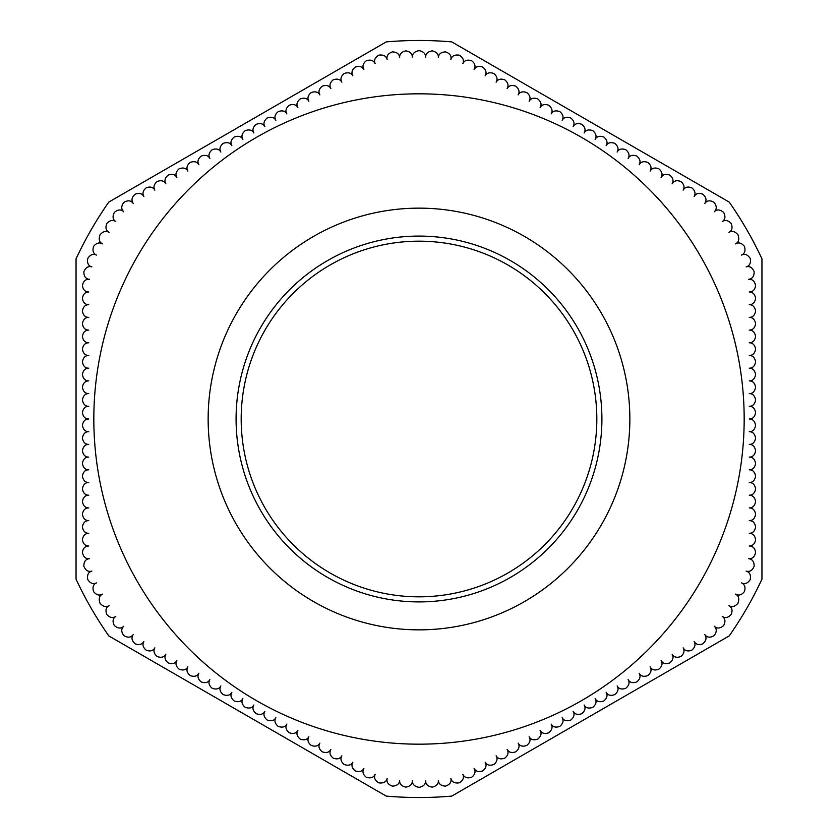 <?xml version="1.0" encoding="UTF-8"?>
<svg xmlns="http://www.w3.org/2000/svg" width="838" height="838" viewBox="0 0 838 838"><rect width="100%" height="100%" fill="white"/><g stroke="black" fill="none" stroke-linecap="round" stroke-linejoin="round"><path stroke-width="1.26" d="M83.842 566.237C85.623 570.489 88.304 572.113 91.866 571.097C88.315 572.134 86.943 574.952 87.749 579.529C90.263 583.374 93.154 584.505 96.422 582.902C93.228 584.421 92.285 587.312 93.584 591.597C96.412 595.085 99.355 595.923 102.393 594.111C99.282 595.881 98.475 598.908 99.994 603.182C102.938 606.628 105.955 607.445 109.055 605.633C105.955 607.361 105.211 610.326 106.814 614.526C109.872 617.784 112.858 618.413 115.77 616.401C112.753 618.444 112.282 621.513 114.356 625.598C117.917 628.594 121.039 628.814 123.71 626.258C121.049 628.835 121.112 631.967 123.909 635.633C127.868 637.959 130.979 637.613 133.232 634.586C131.105 637.666 131.734 640.724 135.128 643.773C139.077 645.344 141.999 644.59 143.874 641.489C142.167 644.537 142.942 647.428 146.2 650.173C150.149 651.681 153.04 650.906 154.873 647.847C153.165 650.875 153.941 653.766 157.198 656.521C161.179 658.019 164.07 657.243 165.872 654.195C164.154 657.212 164.929 660.103 168.197 662.879C172.209 664.356 175.1 663.581 176.87 660.554C175.152 663.549 175.928 666.44 179.196 669.227C183.229 670.704 186.12 669.929 187.869 666.901C186.141 669.897 186.916 672.788 190.195 675.575C194.259 677.041 197.15 676.266 198.868 673.249C197.139 676.235 197.915 679.126 201.193 681.923C205.279 683.389 208.17 682.614 209.877 679.608C208.138 682.582 208.913 685.474 212.203 688.281C216.288 689.726 219.179 688.951 220.876 685.955C219.127 688.92 219.902 691.821 223.201 694.629C227.297 696.074 230.188 695.299 231.875 692.303C230.125 695.268 230.9 698.159 234.2 700.977C238.306 702.422 241.197 701.647 242.873 698.651C241.124 701.615 241.899 704.507 245.199 707.335C249.295 708.78 252.196 708.005 253.872 705.009C252.123 707.963 252.898 710.854 256.198 713.683C260.293 715.128 263.184 714.353 264.871 711.357C263.122 714.311 263.897 717.202 267.196 720.031C271.292 721.476 274.183 720.701 275.87 717.705C274.12 720.67 274.895 723.561 278.195 726.389C282.28 727.834 285.171 727.059 286.879 724.063C285.119 727.028 285.894 729.919 289.204 732.737C293.279 734.182 296.17 733.407 297.878 730.411C296.118 733.397 296.893 736.288 300.203 739.085C304.267 740.53 307.158 739.755 308.876 736.759C307.127 739.765 307.902 742.657 311.202 745.432C315.256 746.878 318.147 746.103 319.875 743.117C318.126 746.134 318.901 749.036 322.201 751.791C326.244 753.236 329.135 752.461 330.874 749.465C329.135 752.514 329.91 755.405 333.199 758.139C337.232 759.584 340.123 758.809 341.873 755.813C340.134 758.893 340.909 761.784 344.198 764.486C348.22 765.932 351.112 765.157 352.871 762.161C351.143 765.272 351.918 768.174 355.197 770.845C359.198 772.29 362.089 771.515 363.881 768.509C362.142 771.683 362.938 774.595 366.279 777.224C370.616 778.638 373.58 777.654 375.183 774.27C373.696 777.737 374.942 780.607 378.933 782.87C383.511 783.457 386.255 781.948 387.156 778.355C386.276 781.948 388.025 784.546 392.404 786.128C396.982 785.887 399.401 783.939 399.663 780.314C399.37 783.834 401.412 786.107 405.77 787.123C410.201 786.411 412.39 784.284 412.348 780.744C412.327 784.326 414.538 786.536 419 787.353C423.462 786.536 425.673 784.326 425.652 780.744C425.61 784.284 427.799 786.411 432.23 787.123C436.588 786.107 438.63 783.834 438.337 780.314C438.599 783.939 441.018 785.887 445.596 786.128C449.975 784.546 451.724 781.948 450.844 778.355C451.745 781.948 454.489 783.457 459.067 782.87C463.058 780.607 464.304 777.737 462.817 774.27C464.42 777.654 467.384 778.638 471.721 777.224C475.062 774.595 475.858 771.683 474.119 768.509C475.911 771.515 478.802 772.29 482.803 770.845C486.082 768.174 486.857 765.272 485.129 762.161C486.888 765.157 489.78 765.932 493.802 764.486C497.091 761.784 497.866 758.893 496.127 755.813C497.877 758.809 500.768 759.584 504.801 758.139C508.09 755.405 508.865 752.514 507.126 749.465C508.865 752.461 511.756 753.236 515.799 751.791C519.099 749.036 519.874 746.134 518.125 743.117C519.853 746.103 522.744 746.878 526.798 745.432C530.098 742.657 530.873 739.765 529.124 736.759C530.842 739.755 533.733 740.53 537.797 739.085C541.107 736.288 541.882 733.397 540.122 730.411C541.83 733.407 544.721 734.182 548.796 732.737C552.106 729.919 552.881 727.028 551.121 724.063C552.829 727.059 555.72 727.834 559.805 726.389C563.105 723.561 563.88 720.67 562.13 717.705C563.817 720.701 566.708 721.476 570.804 720.031C574.103 717.202 574.878 714.311 573.129 711.357C574.816 714.353 577.707 715.128 581.802 713.683C585.102 710.854 585.877 707.963 584.128 705.009C585.804 708.005 588.705 708.78 592.801 707.335C596.101 704.507 596.876 701.615 595.127 698.651C596.803 701.647 599.694 702.422 603.8 700.977C607.1 698.159 607.875 695.268 606.125 692.303C607.812 695.299 610.703 696.074 614.799 694.629C618.098 691.821 618.873 688.92 617.124 685.955C618.821 688.951 621.712 689.726 625.797 688.281C629.087 685.474 629.862 682.582 628.123 679.608C629.83 682.614 632.721 683.389 636.807 681.923C640.085 679.126 640.861 676.235 639.132 673.249C640.85 676.266 643.741 677.041 647.805 675.575C651.084 672.788 651.859 669.897 650.131 666.901C651.88 669.929 654.771 670.704 658.804 669.227C662.072 666.44 662.848 663.549 661.13 660.554C662.9 663.581 665.791 664.356 669.803 662.879C673.071 660.103 673.846 657.212 672.128 654.195C673.93 657.243 676.821 658.019 680.802 656.521C684.059 653.766 684.835 650.875 683.127 647.847C684.96 650.906 687.851 651.681 691.8 650.173C695.058 647.428 695.833 644.537 694.126 641.489C696.001 644.59 698.923 645.344 702.873 643.773C706.266 640.724 706.895 637.666 704.768 634.586C707.021 637.613 710.132 637.959 714.091 635.633C716.888 631.967 716.951 628.835 714.29 626.258C716.961 628.814 720.083 628.594 723.644 625.598C725.718 621.513 725.247 618.444 722.23 616.401C725.142 618.413 728.128 617.784 731.186 614.526C732.789 610.326 732.045 607.361 728.945 605.633C732.045 607.445 735.062 606.628 738.006 603.182C739.525 598.908 738.718 595.881 735.607 594.111C738.645 595.923 741.588 595.085 744.416 591.597C745.715 587.312 744.773 584.421 741.578 582.902C744.846 584.505 747.737 583.374 750.251 579.529C751.058 574.952 749.685 572.134 746.134 571.097C749.696 572.113 752.377 570.489 754.158 566.237C754.19 561.649 752.335 559.135 748.585 558.684C752.315 558.988 754.65 556.914 755.593 552.452C754.986 548.241 752.87 546.104 749.245 546.02C752.734 545.978 754.86 543.862 755.604 539.672C754.933 535.492 752.817 533.377 749.256 533.314C752.734 533.282 754.849 531.166 755.604 526.966C754.902 522.765 752.786 520.649 749.256 520.618C752.723 520.597 754.839 518.481 755.604 514.27C754.881 510.049 752.765 507.933 749.256 507.912C752.713 507.901 754.829 505.785 755.604 501.564C754.86 497.332 752.744 495.216 749.256 495.216C752.713 495.216 754.829 493.1 755.604 488.858C754.849 484.615 752.723 482.499 749.256 482.51C752.702 482.52 754.818 480.404 755.604 476.162C754.829 471.899 752.713 469.783 749.256 469.804C752.702 469.825 754.818 467.709 755.604 463.456C754.818 459.193 752.702 457.066 749.256 457.108C752.692 457.129 754.818 455.013 755.604 450.76C754.808 446.476 752.692 444.36 749.256 444.402C752.692 444.433 754.808 442.317 755.604 438.054C754.808 433.78 752.681 431.664 749.256 431.706C752.692 431.738 754.808 429.622 755.604 425.348C754.808 421.074 752.692 418.958 749.256 419C752.692 419.042 754.808 416.926 755.604 412.652C754.808 408.378 752.692 406.262 749.256 406.294C752.681 406.336 754.808 404.22 755.604 399.946C754.808 395.683 752.692 393.567 749.256 393.598C752.692 393.64 754.808 391.524 755.604 387.24C754.818 382.987 752.692 380.871 749.256 380.892C752.702 380.934 754.818 378.807 755.604 374.544C754.818 370.291 752.702 368.175 749.256 368.196C752.713 368.217 754.829 366.101 755.604 361.838C754.818 357.596 752.702 355.48 749.256 355.49C752.723 355.501 754.849 353.385 755.604 349.142C754.829 344.9 752.713 342.784 749.256 342.784C752.744 342.784 754.86 340.668 755.604 336.436C754.829 332.215 752.713 330.099 749.256 330.088C752.765 330.067 754.881 327.951 755.604 323.73C754.839 319.519 752.723 317.403 749.256 317.382C752.786 317.351 754.902 315.235 755.604 311.034C754.849 306.834 752.734 304.718 749.256 304.686C752.817 304.623 754.933 302.508 755.604 298.328C754.86 294.138 752.734 292.022 749.245 291.98C752.87 291.896 754.986 289.759 755.593 285.549C754.65 281.086 752.315 279.012 748.585 279.316C752.335 278.865 754.19 276.351 754.158 271.763C752.377 267.511 749.696 265.887 746.134 266.903C749.685 265.866 751.058 263.048 750.251 258.471C747.737 254.626 744.846 253.495 741.578 255.098C744.773 253.579 745.715 250.688 744.416 246.403C741.588 242.915 738.645 242.077 735.607 243.889C738.718 242.119 739.525 239.092 738.006 234.818C735.062 231.372 732.045 230.555 728.945 232.367C732.045 230.639 732.789 227.674 731.186 223.474C728.128 220.216 725.142 219.587 722.23 221.599C725.247 219.556 725.718 216.487 723.644 212.402C720.083 209.406 716.961 209.186 714.29 211.742C716.951 209.165 716.888 206.033 714.091 202.367C710.132 200.041 707.021 200.387 704.768 203.414C706.895 200.334 706.266 197.276 702.873 194.227C698.923 192.656 696.001 193.41 694.126 196.511C695.833 193.463 695.058 190.572 691.8 187.827C687.851 186.319 684.96 187.094 683.127 190.153C684.835 187.125 684.059 184.234 680.802 181.479C676.821 179.981 673.93 180.757 672.128 183.805C673.846 180.788 673.071 177.897 669.803 175.121C665.791 173.644 662.9 174.419 661.13 177.447C662.848 174.451 662.072 171.56 658.804 168.773C654.771 167.296 651.88 168.071 650.131 171.099C651.859 168.103 651.084 165.212 647.805 162.425C643.741 160.959 640.85 161.734 639.132 164.751C640.861 161.765 640.085 158.874 636.807 156.078C632.721 154.611 629.83 155.386 628.123 158.392C629.862 155.418 629.087 152.526 625.797 149.719C621.712 148.274 618.821 149.049 617.124 152.045C618.873 149.08 618.098 146.179 614.799 143.371C610.703 141.926 607.812 142.701 606.125 145.697C607.875 142.732 607.1 139.841 603.8 137.023C599.694 135.578 596.803 136.353 595.127 139.349C596.876 136.385 596.101 133.493 592.801 130.665C588.705 129.22 585.804 129.995 584.128 132.991C585.877 130.037 585.102 127.146 581.802 124.317C577.707 122.872 574.816 123.647 573.129 126.643C574.878 123.689 574.103 120.798 570.804 117.969C566.708 116.524 563.817 117.299 562.13 120.295C563.88 117.33 563.105 114.439 559.805 111.611C555.72 110.166 552.829 110.941 551.121 113.937C552.881 110.972 552.106 108.081 548.796 105.263C544.721 103.818 541.83 104.593 540.122 107.589C541.882 104.603 541.107 101.712 537.797 98.915C533.733 97.47 530.842 98.245 529.124 101.241C530.873 98.235 530.098 95.343 526.798 92.568C522.744 91.122 519.853 91.897 518.125 94.883C519.874 91.866 519.099 88.964 515.799 86.209C511.756 84.764 508.865 85.539 507.126 88.535C508.865 85.486 508.09 82.595 504.801 79.861C500.768 78.416 497.877 79.191 496.127 82.187C497.866 79.107 497.091 76.216 493.802 73.514C489.78 72.068 486.888 72.843 485.129 75.839C486.857 72.728 486.082 69.826 482.803 67.155C478.802 65.71 475.911 66.485 474.119 69.491C475.858 66.317 475.062 63.405 471.721 60.776C467.384 59.362 464.42 60.346 462.817 63.73C464.304 60.263 463.058 57.393 459.067 55.13C454.489 54.543 451.745 56.052 450.844 59.645C451.724 56.052 449.975 53.454 445.596 51.872C441.018 52.113 438.599 54.061 438.337 57.686C438.63 54.166 436.588 51.893 432.23 50.877C427.799 51.589 425.61 53.716 425.652 57.256C425.673 53.674 423.462 51.464 419 50.647C414.538 51.464 412.327 53.674 412.348 57.256C412.39 53.716 410.201 51.589 405.77 50.877C401.412 51.893 399.37 54.166 399.663 57.686C399.401 54.061 396.982 52.113 392.404 51.872C388.025 53.454 386.276 56.052 387.156 59.645C386.255 56.052 383.511 54.543 378.933 55.13C374.942 57.393 373.696 60.263 375.183 63.73C373.58 60.346 370.616 59.362 366.279 60.776C362.938 63.405 362.142 66.317 363.881 69.491C362.089 66.485 359.198 65.71 355.197 67.155C351.918 69.826 351.143 72.728 352.871 75.839C351.112 72.843 348.22 72.068 344.198 73.514C340.909 76.216 340.134 79.107 341.873 82.187C340.123 79.191 337.232 78.416 333.199 79.861C329.91 82.595 329.135 85.486 330.874 88.535C329.135 85.539 326.244 84.764 322.201 86.209C318.901 88.964 318.126 91.866 319.875 94.883C318.147 91.897 315.256 91.122 311.202 92.568C307.902 95.343 307.127 98.235 308.876 101.241C307.158 98.245 304.267 97.47 300.203 98.915C296.893 101.712 296.118 104.603 297.878 107.589C296.17 104.593 293.279 103.818 289.204 105.263C285.894 108.081 285.119 110.972 286.879 113.937C285.171 110.941 282.28 110.166 278.195 111.611C274.895 114.439 274.12 117.33 275.87 120.295C274.183 117.299 271.292 116.524 267.196 117.969C263.897 120.798 263.122 123.689 264.871 126.643C263.184 123.647 260.293 122.872 256.198 124.317C252.898 127.146 252.123 130.037 253.872 132.991C252.196 129.995 249.295 129.22 245.199 130.665C241.899 133.493 241.124 136.385 242.873 139.349C241.197 136.353 238.306 135.578 234.2 137.023C230.9 139.841 230.125 142.732 231.875 145.697C230.188 142.701 227.297 141.926 223.201 143.371C219.902 146.179 219.127 149.08 220.876 152.045C219.179 149.049 216.288 148.274 212.203 149.719C208.913 152.526 208.138 155.418 209.877 158.392C208.17 155.386 205.279 154.611 201.193 156.078C197.915 158.874 197.139 161.765 198.868 164.751C197.15 161.734 194.259 160.959 190.195 162.425C186.916 165.212 186.141 168.103 187.869 171.099C186.12 168.071 183.229 167.296 179.196 168.773C175.928 171.56 175.152 174.451 176.87 177.447C175.1 174.419 172.209 173.644 168.197 175.121C164.929 177.897 164.154 180.788 165.872 183.805C164.07 180.757 161.179 179.981 157.198 181.479C153.941 184.234 153.165 187.125 154.873 190.153C153.04 187.094 150.149 186.319 146.2 187.827C142.942 190.572 142.167 193.463 143.874 196.511C141.999 193.41 139.077 192.656 135.128 194.227C131.734 197.276 131.105 200.334 133.232 203.414C130.979 200.387 127.868 200.041 123.909 202.367C121.112 206.033 121.049 209.165 123.71 211.742C121.039 209.186 117.917 209.406 114.356 212.402C112.282 216.487 112.753 219.556 115.77 221.599C112.858 219.587 109.872 220.216 106.814 223.474C105.211 227.674 105.955 230.639 109.055 232.367C105.955 230.555 102.938 231.372 99.994 234.818C98.475 239.092 99.282 242.119 102.393 243.889C99.355 242.077 96.412 242.915 93.584 246.403C92.285 250.688 93.228 253.579 96.422 255.098C93.154 253.495 90.263 254.626 87.749 258.471C86.943 263.048 88.315 265.866 91.866 266.903C88.304 265.887 85.623 267.511 83.842 271.763C83.81 276.351 85.665 278.865 89.415 279.316C85.686 279.012 83.35 281.086 82.407 285.549C83.014 289.759 85.13 291.896 88.755 291.98C85.267 292.022 83.14 294.138 82.396 298.328C83.067 302.508 85.183 304.623 88.744 304.686C85.267 304.718 83.151 306.834 82.396 311.034C83.098 315.235 85.214 317.351 88.744 317.382C85.277 317.403 83.161 319.519 82.396 323.73C83.119 327.951 85.235 330.067 88.744 330.088C85.287 330.099 83.172 332.215 82.396 336.436C83.14 340.668 85.256 342.784 88.744 342.784C85.287 342.784 83.172 344.9 82.396 349.142C83.151 353.385 85.277 355.501 88.744 355.49C85.298 355.48 83.182 357.596 82.396 361.838C83.172 366.101 85.287 368.217 88.744 368.196C85.298 368.175 83.182 370.291 82.396 374.544C83.182 378.807 85.298 380.934 88.744 380.892C85.308 380.871 83.182 382.987 82.396 387.24C83.192 391.524 85.308 393.64 88.744 393.598C85.308 393.567 83.192 395.683 82.396 399.946C83.192 404.22 85.319 406.336 88.744 406.294C85.308 406.262 83.192 408.378 82.396 412.652C83.192 416.926 85.308 419.042 88.744 419C85.308 418.958 83.192 421.074 82.396 425.348C83.192 429.622 85.308 431.738 88.744 431.706C85.319 431.664 83.192 433.78 82.396 438.054C83.192 442.317 85.308 444.433 88.744 444.402C85.308 444.36 83.192 446.476 82.396 450.76C83.182 455.013 85.308 457.129 88.744 457.108C85.298 457.066 83.182 459.193 82.396 463.456C83.182 467.709 85.298 469.825 88.744 469.804C85.287 469.783 83.172 471.899 82.396 476.162C83.182 480.404 85.298 482.52 88.744 482.51C85.277 482.499 83.151 484.615 82.396 488.858C83.172 493.1 85.287 495.216 88.744 495.216C85.256 495.216 83.14 497.332 82.396 501.564C83.172 505.785 85.287 507.901 88.744 507.912C85.235 507.933 83.119 510.049 82.396 514.27C83.161 518.481 85.277 520.597 88.744 520.618C85.214 520.649 83.098 522.765 82.396 526.966C83.151 531.166 85.267 533.282 88.744 533.314C85.183 533.377 83.067 535.492 82.396 539.672C83.14 543.862 85.267 545.978 88.755 546.02C85.13 546.104 83.014 548.241 82.407 552.452C83.35 556.914 85.686 558.988 89.415 558.684C85.665 559.135 83.81 561.649 83.842 566.237M744.175 419A325.175 325.175 0 0 0 419 93.825A325.175 325.175 0 0 0 93.825 419A325.175 325.175 0 0 0 419 744.175A325.175 325.175 0 0 0 744.175 419A325.175 325.175 0 0 0 419 93.825A325.175 325.175 0 0 0 93.825 419A325.175 325.175 0 0 0 419 744.175A325.175 325.175 0 0 0 744.175 419M596.824 419A177.824 177.824 0 0 0 419 241.176A177.824 177.824 0 0 0 241.176 419A177.824 177.824 0 0 0 419 596.824A177.824 177.824 0 0 0 596.824 419M386.245 41.9L108.793 202.084A378.525 378.525 0 0 0 76.049 258.816L76.049 579.184A378.525 378.525 0 0 0 108.793 635.916L386.245 796.1A378.525 378.525 0 0 0 451.755 796.1L729.207 635.916A378.525 378.525 0 0 0 761.952 579.184L761.952 258.816A378.525 378.525 0 0 0 729.207 202.084L451.755 41.9A378.525 378.525 0 0 0 386.245 41.9M629.851 419A210.851 210.851 0 0 0 313.569 236.4A210.851 210.851 0 0 0 313.569 601.6A210.851 210.851 0 0 0 629.851 419M601.904 419A182.904 182.904 0 0 0 327.543 260.597A182.904 182.904 0 0 0 327.543 577.403A182.904 182.904 0 0 0 601.904 419"/></g></svg>
